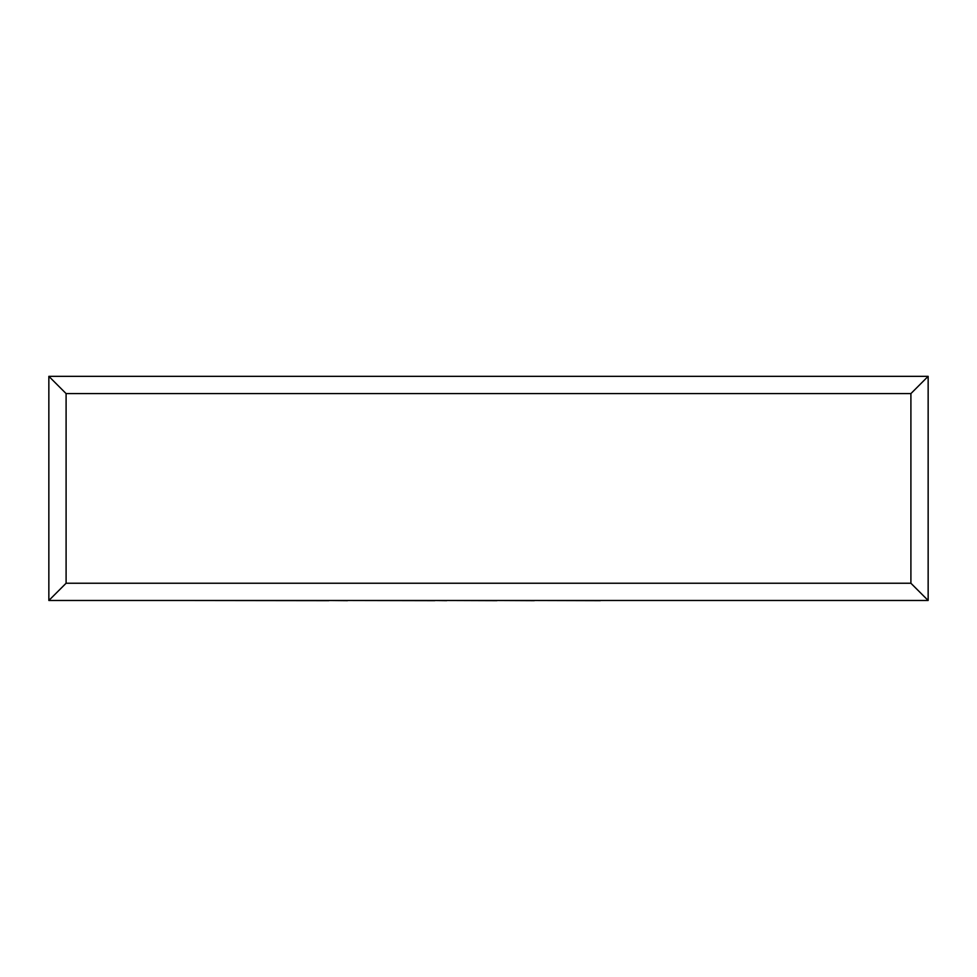 <?xml version="1.0" encoding="UTF-8"?>
<svg xmlns="http://www.w3.org/2000/svg" width="977" height="977" viewBox="0 0 977 977"><rect width="100%" height="100%" fill="white"/><g stroke="black" fill="none" stroke-linecap="round" stroke-linejoin="round"><path stroke-width="1.47" d="M48.85 600.476L48.85 376.34L928.15 376.34L928.15 600.476L48.85 600.476L66.094 583.245L910.906 583.245L928.15 600.476M48.85 376.34L66.094 393.584L66.094 583.245M928.15 376.34L910.906 393.584L66.094 393.584M600.354 600.476L790.088 600.476M600.354 600.66L534.285 600.476M534.285 600.66L496.951 600.476M496.951 600.66L446.623 600.476M446.623 600.66L434.838 600.476M434.838 600.66L347.519 600.476M347.519 600.66L328.895 600.476M328.895 600.66L186.607 600.476M910.906 583.245L910.906 393.584"/></g></svg>
